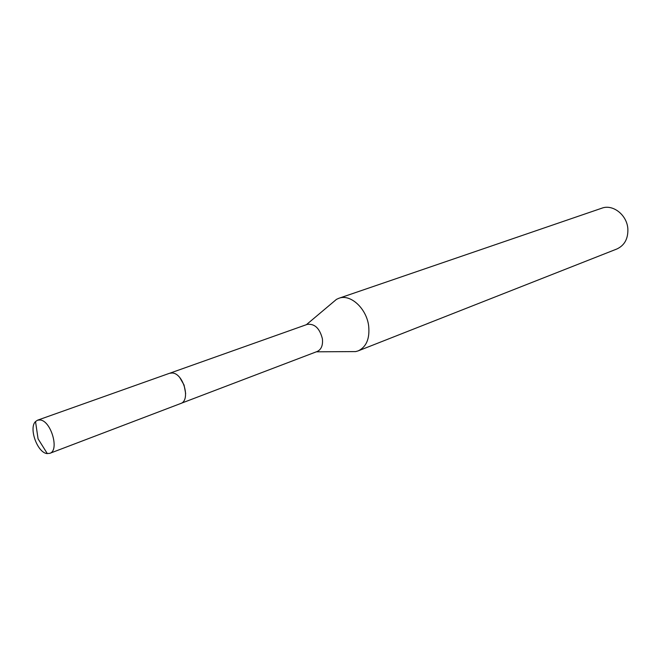 <?xml version="1.0" encoding="UTF-8"?>
<svg xmlns="http://www.w3.org/2000/svg" width="661" height="661" viewBox="0 0 661 661"><rect width="100%" height="100%" fill="white"/><g stroke="black" fill="none" stroke-linecap="round" stroke-linejoin="round"><path stroke-width="0.99" d="M185.658 393.477L184.064 385.033L179.85 377.695M181.064 403.342L317.189 351.495C321.337 349.52 323.064 345.265 322.386 338.729C319.668 328.253 314.611 323.469 307.216 324.394L169.951 373.159M350.47 351.619L355.701 351.586L358.221 350.867C366.392 346.918 369.879 338.63 368.673 326.022C366.632 308.497 350.429 293.658 338.862 298.285L336.482 299.359L332.483 302.73M358.221 350.867L616.87 248.99C624.62 245.363 628.28 238.58 627.843 228.64C626.901 214.858 612.821 203.935 601.857 208.182L338.862 298.285M40.222 419.983L37.57 420.181L35.52 421.561C28.597 427.931 37.256 452.405 46.84 453.553L49.782 453.347C59.639 450.662 51.145 420.892 40.222 419.983M49.782 453.347L180.668 403.516C190.922 400.574 183.477 373.374 172.281 372.986L169.538 373.283L37.57 420.181M316.363 351.809L355.701 351.586M306.382 324.691L336.482 299.359M47.328 453.628L38.065 438.83L35.52 421.561"/></g></svg>
